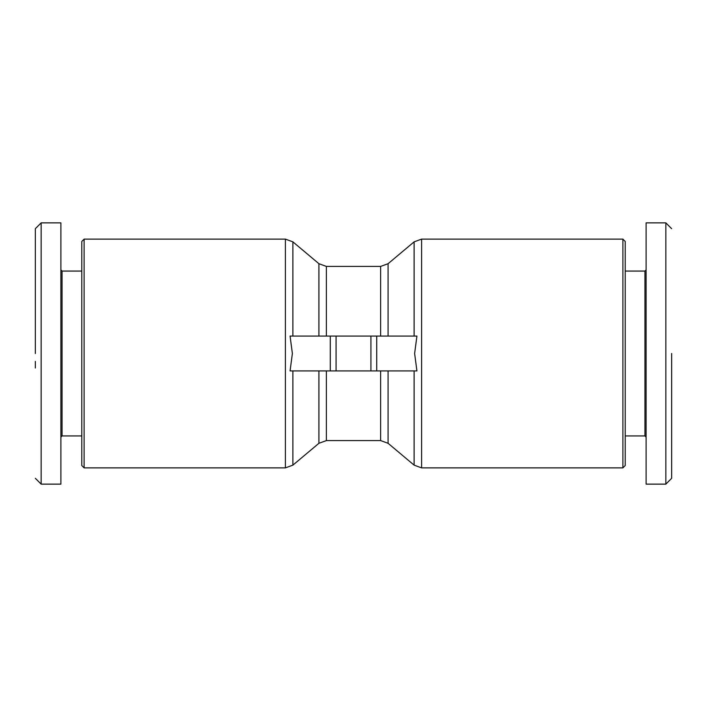 <?xml version="1.0" encoding="UTF-8"?>
<svg xmlns="http://www.w3.org/2000/svg" width="707" height="707" viewBox="0 0 707 707"><rect width="100%" height="100%" fill="white"/><g stroke="black" fill="none" stroke-linecap="round" stroke-linejoin="round"><path stroke-width="1.06" d="M292.38 353.5L290.073 370.919L330.275 370.919L330.275 336.081L290.073 336.081L292.38 353.5M416.927 370.919L414.62 353.5L416.927 336.081L376.725 336.081L376.725 370.919L416.927 370.919M35.35 353.5L35.35 228.688L35.35 353.5M35.35 228.679L41.156 222.873L41.156 484.127L60.899 484.127L60.899 437.103L62.057 435.936L81.791 435.936M671.65 353.5L671.65 478.312L671.65 353.5M671.65 478.321L665.844 484.127L665.844 222.873L646.101 222.873L646.101 269.897L644.943 271.064L625.209 271.064M84.115 239.125L84.115 467.875L285.407 467.875L285.407 239.125L84.115 239.125L81.791 241.449L81.791 465.551L84.115 467.875M81.791 271.064L62.057 271.064L62.057 435.936M380.622 336.081L380.622 266.415L388.09 263.702L414.125 241.847L414.125 336.081M622.885 353.5L622.885 239.125L625.209 241.449L625.209 465.551L622.885 467.875L622.885 353.5M625.209 435.936L644.943 435.936L644.943 271.064M376.725 370.919L330.275 370.919M336.081 370.919L336.081 336.081L370.919 336.081L370.919 370.919M330.275 336.081L336.081 336.081M370.919 336.081L376.725 336.081M62.057 271.064L60.899 269.897L60.899 222.873L60.899 484.127M41.156 222.873L60.899 222.873M35.35 368.011L35.35 361.436M644.943 435.936L646.101 437.103L646.101 484.127L646.101 222.873M665.844 484.127L646.101 484.127M285.407 467.875L292.875 465.153L292.875 370.919M388.09 370.919L388.09 443.298L414.125 465.153L421.593 467.875L421.593 239.125L622.885 239.125M414.125 465.153L414.125 370.919M292.875 336.081L292.875 241.847L285.407 239.125M326.378 370.919L326.378 440.585L318.91 443.298L318.91 370.919M318.91 336.081L318.91 263.702L292.875 241.847M326.378 440.585L380.622 440.585L380.622 370.919M326.378 336.081L326.378 266.415L380.622 266.415M388.09 263.702L388.09 336.081M318.91 443.298L292.875 465.153M318.91 263.702L326.378 266.415M388.09 443.298L380.622 440.585M421.593 239.125L414.125 241.847M421.593 467.875L622.885 467.875M35.35 478.321L41.156 484.127M671.65 228.679L665.844 222.873"/></g></svg>
